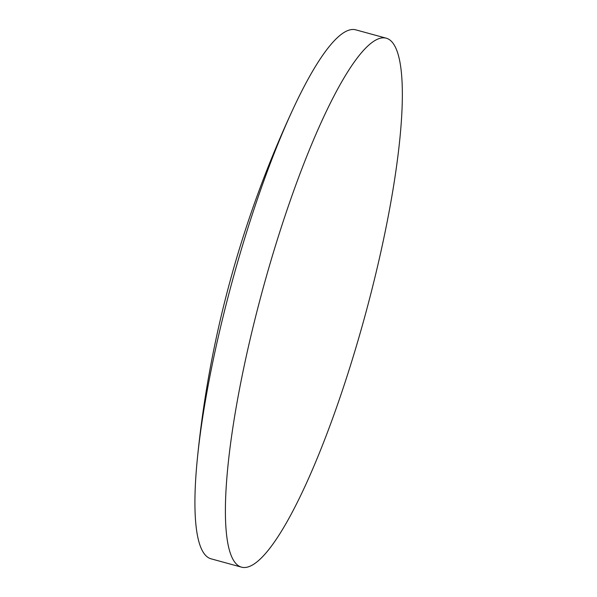 <?xml version="1.0" encoding="UTF-8"?>
<svg xmlns="http://www.w3.org/2000/svg" width="597" height="597" viewBox="0 0 597 597"><rect width="100%" height="100%" fill="white"/><g stroke="black" fill="none" stroke-linecap="round" stroke-linejoin="round"><path stroke-width="0.9" d="M376.908 269.09A274.202 52.79 -74.7 0 1 251.77 565.381A274.202 52.79 -74.7 0 1 241.501 567.15A274.202 52.79 -74.7 0 1 250.837 336.245A274.202 52.79 -74.7 0 1 375.976 39.954A274.202 52.79 -74.7 0 1 386.244 38.186A274.202 52.79 -74.7 0 1 376.908 269.09M241.501 567.15L211.04 558.814A274.202 52.79 -74.7 0 1 197.279 459.533A274.202 52.79 -74.7 0 1 220.375 327.91A274.202 52.79 -74.7 0 1 293.396 108.296A274.202 52.79 -74.7 0 1 345.514 31.619A274.202 52.79 -74.7 0 1 355.782 29.85L386.244 38.186M293.396 108.296A1080.413 1080.413 0 0 0 197.279 459.533"/></g></svg>

